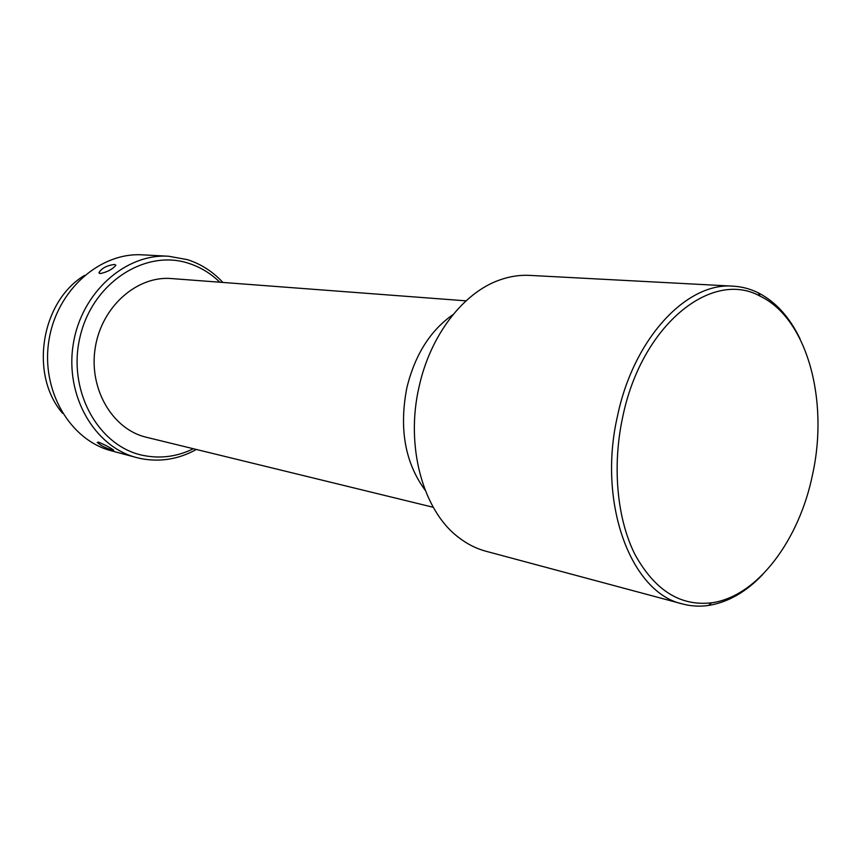<?xml version="1.0" encoding="UTF-8"?>
<svg xmlns="http://www.w3.org/2000/svg" width="861" height="861" viewBox="0 0 861 861"><rect width="100%" height="100%" fill="white"/><g stroke="black" fill="none" stroke-linecap="round" stroke-linejoin="round"><path stroke-width="1.29" d="M812.612 474.293C828.917 400.247 807.198 318.635 760.252 296.238C711.896 268.955 641.445 324.952 622.675 417.165C612.063 466.296 617.014 518.666 634.837 554.236C654.64 590.259 680.222 606.445 711.573 602.808C757.239 596.684 799.288 540.288 812.612 474.293M762.728 574.491C746.067 591.991 728.008 602.313 708.549 605.444C699.778 606.725 691.135 606.23 682.633 603.981C631.328 593.1 597.211 503.76 617.498 416.035C633.61 338.255 686.981 281.956 733.098 286.164C741.881 286.659 750.243 288.865 758.197 292.794C775.718 301.802 789.698 317.203 800.117 339.019M682.633 603.981L485.862 551.223C476.208 548.629 467.125 544.034 458.622 537.425C423.063 510.842 405.1 446.342 419.124 386.578C430.382 335.08 463.401 292.622 499.488 280.051C509.626 276.413 519.678 274.853 529.655 275.38L733.098 286.164M425.194 490.253C405.047 462.831 398.934 428.66 406.866 387.751C414.97 354.754 430.382 330.355 453.101 314.556M433.255 507.29L146.348 437.259C112.597 429.467 88.511 388.914 95.237 347.801C101.576 306.624 137.039 275.52 171.543 278.566L466.038 300.844M219.813 282.214C210.741 273.357 200.312 267.039 188.537 263.283C145.348 248.926 92.644 282.505 80.105 336.619C66.91 390.571 98.595 446.913 143.539 455.491C160.695 458.87 177.312 456.621 193.37 448.742M196.34 449.464C178.668 459.257 160.168 462.292 140.849 458.579L136.608 457.578C94.688 446.924 64.801 396.006 73.239 344.303C81.225 292.536 125.426 253.382 168.584 256.234L187.44 259.645C201.043 264.036 212.861 271.635 222.859 282.451M114.642 264.456C107.13 265.349 101.899 268.051 98.961 272.582L100.285 273.594C107.399 272.001 112.608 269.224 115.901 265.263L114.642 264.456M98.541 442.123L97.25 442.403C100.522 445.46 105.612 448.043 112.533 450.142L113.717 450.152C110.154 447.591 105.096 444.922 98.541 442.123M136.608 457.578L111.51 450.841C70.193 440.326 40.725 390.711 48.926 340.45C56.697 290.114 100.091 252.069 142.635 254.856L168.584 256.234M62.649 413.355C29.188 374.987 40.854 301.49 84.561 275.369M760.252 296.238L758.197 292.794M711.573 602.808L708.549 605.444M99.316 273.303L98.961 272.582"/></g></svg>
